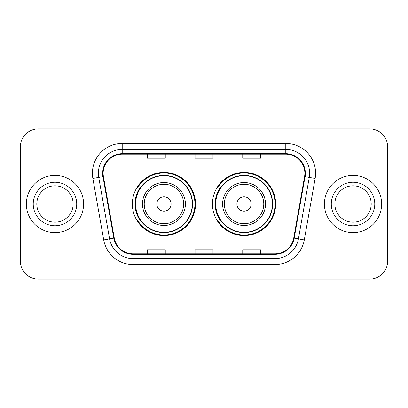 <?xml version="1.0" encoding="UTF-8"?>
<svg xmlns="http://www.w3.org/2000/svg" width="408" height="408" viewBox="0 0 408 408"><rect width="100%" height="100%" fill="white"/><g stroke="black" fill="none" stroke-linecap="round" stroke-linejoin="round"><path stroke-width="0.61" d="M212.466 204A31.595 31.595 0 0 0 244.061 235.595A31.595 31.595 0 0 0 275.65 204A31.595 31.595 0 0 0 244.061 172.406A31.595 31.595 0 0 0 212.466 204M132.35 204A31.595 31.595 0 0 0 163.94 235.595A31.595 31.595 0 0 0 195.534 204A31.595 31.595 0 0 0 163.94 172.406A31.595 31.595 0 0 0 132.35 204M139.924 220.096A28.912 28.912 0 0 1 139.924 187.904M220.04 220.096A28.912 28.912 0 0 1 220.04 187.904M20.4 146.773L20.4 261.227A17.881 17.881 0 0 0 38.281 279.108L369.719 279.108A17.881 17.881 0 0 0 387.6 261.227L387.6 146.773A17.881 17.881 0 0 0 369.719 128.892L38.281 128.892A17.881 17.881 0 0 0 20.4 146.773L20.4 261.227M26.362 204A28.611 28.611 0 0 0 54.973 232.611A28.611 28.611 0 0 0 83.589 204A28.611 28.611 0 0 0 54.973 175.389A28.611 28.611 0 0 0 26.362 204A28.611 28.611 0 0 0 54.973 232.611A28.611 28.611 0 0 0 83.589 204A28.611 28.611 0 0 0 54.973 175.389A28.611 28.611 0 0 0 26.362 204M324.411 204A28.611 28.611 0 0 0 353.027 232.611A28.611 28.611 0 0 0 381.638 204A28.611 28.611 0 0 0 353.027 175.389A28.611 28.611 0 0 0 324.411 204A28.611 28.611 0 0 0 353.027 232.611A28.611 28.611 0 0 0 381.638 204A28.611 28.611 0 0 0 353.027 175.389A28.611 28.611 0 0 0 324.411 204M103.137 173.242A19.074 19.074 0 0 1 122.216 154.168L285.784 154.168A19.074 19.074 0 0 1 304.572 176.552L293.724 238.073A19.074 19.074 0 0 1 274.936 253.832L133.064 253.832A19.074 19.074 0 0 1 114.276 238.073L103.428 176.552A19.074 19.074 0 0 1 103.137 173.242M102.663 173.242A19.553 19.553 0 0 0 102.959 176.639L113.806 238.155A19.553 19.553 0 0 0 133.064 254.311L274.936 254.311A19.553 19.553 0 0 0 294.194 238.155L305.041 176.639A19.553 19.553 0 0 0 285.784 153.689L122.216 153.689A19.553 19.553 0 0 0 102.663 173.242M92.861 178.418A29.804 29.804 0 0 1 122.216 143.438L285.784 143.438A29.804 29.804 0 0 1 315.139 178.418L304.291 239.935A29.804 29.804 0 0 1 274.936 264.562L133.064 264.562A29.804 29.804 0 0 1 103.709 239.935L92.861 178.418L98.731 177.383A23.843 23.843 0 0 1 122.216 149.399L285.784 149.399A23.843 23.843 0 0 1 309.269 177.383L298.421 238.899A23.843 23.843 0 0 1 274.936 258.601L133.064 258.601A23.843 23.843 0 0 1 109.579 238.899L98.731 177.383A23.843 23.843 0 0 1 98.369 173.242M369.719 128.892L38.281 128.892M38.281 279.108L369.719 279.108M387.6 261.227L387.6 146.773M195.06 154.168L195.06 158.202L212.94 158.202L212.94 154.168M147.37 154.168L147.37 158.202L165.255 158.202L165.255 154.168M242.745 154.168L242.745 158.202L260.63 158.202L260.63 154.168M212.94 253.832L212.94 249.798L195.06 249.798L195.06 253.832M165.255 253.832L165.255 249.798L147.37 249.798L147.37 253.832M260.63 253.832L260.63 249.798L242.745 249.798L242.745 253.832M73.144 204A18.171 18.171 0 0 0 54.973 185.829A18.171 18.171 0 0 0 36.807 204A18.171 18.171 0 0 0 54.973 222.171A18.171 18.171 0 0 0 73.144 204A18.171 18.171 0 0 1 54.973 222.171A18.171 18.171 0 0 1 36.807 204M171.095 204A7.155 7.155 0 0 0 163.94 196.845A7.155 7.155 0 0 0 156.789 204A7.155 7.155 0 0 0 163.94 211.155A7.155 7.155 0 0 0 171.095 204M185.4 204A21.461 21.461 0 0 0 163.94 182.539A21.461 21.461 0 0 0 142.484 204A21.461 21.461 0 0 0 163.94 225.461A21.461 21.461 0 0 0 185.4 204A21.461 21.461 0 0 1 163.94 225.461A21.461 21.461 0 0 1 142.484 204M192.255 204A28.315 28.315 0 0 0 163.94 175.685A28.315 28.315 0 0 0 135.629 204A28.315 28.315 0 0 0 163.94 232.315A28.315 28.315 0 0 0 192.255 204M194.937 204A30.998 30.998 0 0 1 137.45 220.096L140.321 220.096A28.58 28.58 0 0 0 192.525 204.066A28.58 28.58 0 0 0 140.321 187.904L137.45 187.904A30.998 30.998 0 0 1 194.937 204M251.211 204A7.155 7.155 0 0 0 244.061 196.845A7.155 7.155 0 0 0 236.905 204A7.155 7.155 0 0 0 244.061 211.155A7.155 7.155 0 0 0 251.211 204M265.516 204A21.461 21.461 0 0 0 244.061 182.539A21.461 21.461 0 0 0 222.6 204A21.461 21.461 0 0 0 244.061 225.461A21.461 21.461 0 0 0 265.516 204A21.461 21.461 0 0 1 244.061 225.461A21.461 21.461 0 0 1 222.6 204M272.371 204A28.315 28.315 0 0 0 244.061 175.685A28.315 28.315 0 0 0 215.745 204A28.315 28.315 0 0 0 244.061 232.315A28.315 28.315 0 0 0 272.371 204M275.053 204A30.998 30.998 0 0 1 217.566 220.096L220.437 220.096A28.58 28.58 0 0 0 272.641 204.066A28.58 28.58 0 0 0 220.437 187.904L217.566 187.904A30.998 30.998 0 0 1 275.053 204M371.193 204A18.171 18.171 0 0 0 353.027 185.829A18.171 18.171 0 0 0 334.856 204A18.171 18.171 0 0 0 353.027 222.171A18.171 18.171 0 0 0 371.193 204A18.171 18.171 0 0 1 353.027 222.171A18.171 18.171 0 0 1 334.856 204M285.784 143.438L285.784 153.689M98.731 177.383L102.959 176.639M133.064 264.562L133.064 254.311M274.936 254.311L274.936 264.562M294.194 238.155L304.291 239.935M103.709 239.935L113.806 238.155M305.041 176.639L315.139 178.418M122.216 143.438L122.216 153.689M76.719 204A21.746 21.746 0 0 0 54.973 182.254A21.746 21.746 0 0 0 33.227 204A21.746 21.746 0 0 0 54.973 225.746A21.746 21.746 0 0 0 76.719 204M183.656 204A19.712 19.712 0 0 0 163.94 184.289A19.712 19.712 0 0 0 144.228 204A19.712 19.712 0 0 0 163.94 223.712A19.712 19.712 0 0 0 183.656 204M263.772 204A19.712 19.712 0 0 0 244.061 184.289A19.712 19.712 0 0 0 224.344 204A19.712 19.712 0 0 0 244.061 223.712A19.712 19.712 0 0 0 263.772 204M374.774 204A21.746 21.746 0 0 0 353.027 182.254A21.746 21.746 0 0 0 331.281 204A21.746 21.746 0 0 0 353.027 225.746A21.746 21.746 0 0 0 374.774 204"/></g></svg>
